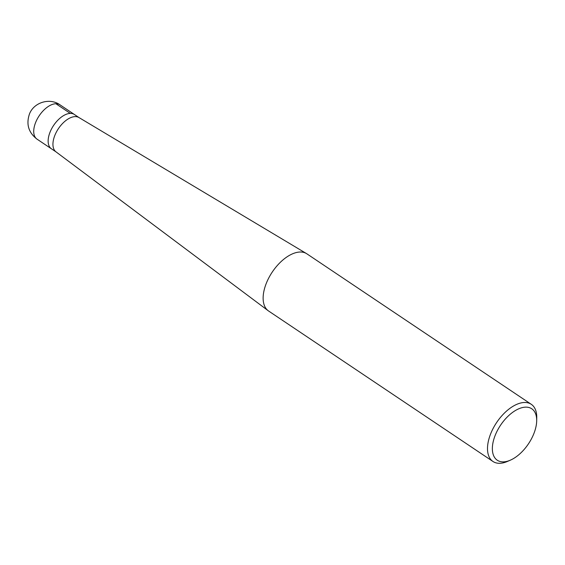 <?xml version="1.0" encoding="UTF-8"?>
<svg xmlns="http://www.w3.org/2000/svg" width="565" height="565" viewBox="0 0 565 565"><rect width="100%" height="100%" fill="white"/><g stroke="black" fill="none" stroke-linecap="round" stroke-linejoin="round"><path stroke-width="0.85" d="M510.308 460.193A30.969 16.773 -56.2 0 1 503.408 461.866A30.969 16.773 -56.2 0 1 493.746 439.57A30.969 16.773 -56.2 0 1 518.684 408.834A30.969 16.773 -56.2 0 1 536.686 420.854A30.969 16.773 -56.2 0 1 510.308 460.193L507.441 461.436A34.409 18.638 -56.2 0 1 499.771 463.293A34.409 18.638 -56.2 0 1 492.955 461.471L268.587 311.004A34.409 18.638 -56.2 0 1 268.163 310.701A34.409 18.638 -56.2 0 1 272.266 272.055A34.409 18.638 -56.2 0 1 306.47 253.565A34.409 18.638 -56.2 0 1 306.908 253.847L531.284 404.314M59.989 104.822A20.644 11.187 -56.2 0 0 39.204 115.747A20.644 11.187 -56.2 0 0 36.993 139.124L51.408 148.786A20.644 11.187 -56.2 0 1 53.619 125.416A20.644 11.187 -56.2 0 1 74.403 114.49A20.644 11.187 -56.2 0 0 53.619 125.416A20.644 11.187 -56.2 0 0 51.408 148.786L56.21 152.006A20.644 11.187 -56.2 0 1 55.956 151.83A20.644 11.187 -56.2 0 1 58.421 128.636A20.644 11.187 -56.2 0 1 78.945 117.541L306.477 253.572M492.955 461.471A34.409 18.638 -56.2 0 1 496.635 422.521A34.409 18.638 -56.2 0 1 531.277 404.307A34.409 18.638 -56.2 0 1 536.75 417.726M70.314 113.403L55.9 103.734M268.163 310.701L55.956 151.83M536.686 420.861L536.75 417.733M36.993 139.124C28.497 132.563 25.997 124.159 29.486 113.911C34.048 102.145 49.967 97.576 59.996 104.829L79.213 117.718"/></g></svg>
